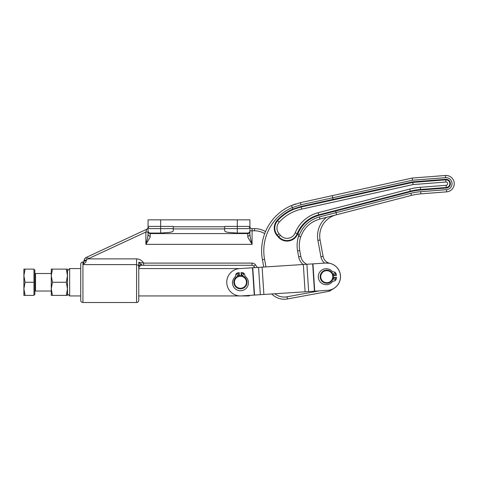 <?xml version="1.0" encoding="UTF-8"?>
<svg xmlns="http://www.w3.org/2000/svg" width="478" height="478" viewBox="0 0 478 478"><rect width="100%" height="100%" fill="white"/><g stroke="black" fill="none" stroke-linecap="round" stroke-linejoin="round"><path stroke-width="0.72" d="M51.271 291.741L51.271 288.826L52.443 295.398L51.271 295.398L51.271 272.777M67.476 295.398L66.299 295.398L67.476 288.826L67.476 295.398M51.271 291.018L35.503 291.018L35.503 273.5L51.271 273.5M34.846 291.676A0.657 0.657 0 0 1 35.503 291.018M35.503 273.5A0.657 0.657 0 0 1 34.846 272.842M23.9 288.826L25.071 295.398L23.9 295.398L23.9 269.12L25.071 269.12L23.9 275.692L25.071 282.259L23.9 288.826M33.974 294.573L34.846 294.573L34.846 269.945L33.974 269.945M241.181 275.728L241.073 272.508L242.501 272.711A2.79 2.79 0 0 1 244.891 275.382L244.915 276.153A7.977 7.977 0 0 1 247.09 287.212A7.977 7.977 0 0 1 236.024 289.387A7.977 7.977 0 0 1 235.612 276.445L235.588 275.681A2.79 2.79 0 0 1 237.811 272.86L239.215 272.562L239.317 275.788M241.695 274.348A0.932 0.932 0 0 1 242.591 273.392A0.932 0.932 0 0 1 243.553 274.288A0.932 0.932 0 0 1 242.651 275.25A0.932 0.932 0 0 1 241.695 274.348M236.855 274.503A0.932 0.932 0 0 1 237.757 273.541A0.932 0.932 0 0 1 238.719 274.444A0.932 0.932 0 0 1 237.817 275.406A0.932 0.932 0 0 1 236.855 274.503M247.018 282.05A6.567 6.567 0 0 0 240.249 275.692A6.567 6.567 0 0 0 233.891 282.468A6.567 6.567 0 0 0 240.661 288.826A6.567 6.567 0 0 0 247.018 282.05M234.435 282.45A6.023 6.023 0 0 1 240.261 276.242A6.023 6.023 0 0 1 246.475 282.068A6.023 6.023 0 0 1 240.649 288.276A6.023 6.023 0 0 1 234.435 282.45M254.26 295.081L252.498 267.77L325.882 263.031A13.683 13.683 0 0 1 337.044 285.725A13.683 13.683 0 0 1 327.645 290.349L241.336 295.918A13.683 13.683 0 0 1 227.498 277.849A13.683 13.683 0 0 1 239.574 268.6L252.498 267.77L240.016 268.576L138.763 268.576A3.286 3.286 0 0 1 142.05 265.29L251.984 265.29A2.187 2.187 0 0 1 253.758 266.192L254.792 267.62M333.297 277.413L336.518 277.312L336.315 278.734A2.79 2.79 0 0 1 333.638 281.13L332.873 281.154A7.977 7.977 0 0 1 321.808 283.329A7.977 7.977 0 0 1 319.633 272.263A7.977 7.977 0 0 1 332.58 271.851L333.345 271.827A2.79 2.79 0 0 1 336.165 274.043L336.458 275.453L333.238 275.555M334.678 277.927A0.932 0.932 0 0 1 335.634 278.829A0.932 0.932 0 0 1 334.737 279.791A0.932 0.932 0 0 1 333.775 278.889A0.932 0.932 0 0 1 334.678 277.927M334.522 273.093A0.932 0.932 0 0 1 335.478 273.99A0.932 0.932 0 0 1 334.582 274.952A0.932 0.932 0 0 1 333.62 274.049A0.932 0.932 0 0 1 334.522 273.093M333.333 276.481A6.567 6.567 0 0 0 326.558 270.124A6.567 6.567 0 0 0 320.2 276.899A6.567 6.567 0 0 0 326.976 283.257A6.567 6.567 0 0 0 333.333 276.481M320.75 276.882A6.023 6.023 0 0 1 326.576 270.673A6.023 6.023 0 0 1 332.784 276.499A6.023 6.023 0 0 1 326.958 282.707A6.023 6.023 0 0 1 320.75 276.882M80.74 295.942L69.663 295.942L69.663 268.576L80.74 268.576M249.211 295.41L249.211 295.942L138.763 295.942L138.763 300.321A2.187 2.187 0 0 1 136.577 302.514L82.927 302.514A2.187 2.187 0 0 1 80.74 300.321L80.74 264.197A2.187 2.187 0 0 1 82.927 262.004A1.093 1.093 0 0 0 84.026 260.91L84.026 261.448A2.187 0.645 0 0 1 86.213 260.803L86.847 259.405L145.88 232.051L148.072 232.051L148.072 227.223A2.187 2.187 0 0 1 146.806 229.201L145.88 232.051L145.88 244.366L150.062 237.327L150.259 233.055A2.223 2.187 90 0 1 148.072 230.832L148.072 234.573L147.433 238.701L145.88 244.366L252.079 244.366L250.532 238.701L249.892 234.573L249.892 230.832A2.223 2.187 90 0 1 247.7 233.055L237.297 233.055L237.297 228.615L247.7 228.615A2.187 2.187 0 0 0 249.247 227.97A2.187 2.187 0 0 1 247.7 228.615A2.187 2.187 0 0 0 249.247 227.97A2.187 2.187 0 0 1 247.7 228.615A2.187 2.187 0 0 0 249.892 226.423A2.187 2.187 0 0 0 252.079 228.615L254.541 228.615L254.541 230.802A19.706 19.706 0 0 1 264.704 233.623M67.476 293.755L69.663 295.942M69.663 268.576L67.476 270.763L67.476 275.692L66.299 269.12L67.476 269.12L67.476 288.826L66.299 282.259L67.476 275.692M249.211 295.942L249.785 295.368M410.459 191.714L410.321 191.188L335.568 210.481L336.5 214.759L411.415 195.424L319.818 219.067C310.407 221.81 304.026 227.779 300.668 236.992L298.846 236.311L298.063 233.24C302.269 224.062 309.224 218.099 318.934 215.339L410.459 191.714A58.573 58.573 0 0 1 420.58 190.035L446.362 188.039A4.38 4.38 0 0 0 450.33 182.883A4.38 4.38 0 0 0 445.687 179.31L412.717 181.855L412.795 182.399L445.729 179.853A3.83 3.83 0 0 1 449.792 182.978A3.83 3.83 0 0 1 446.321 187.496L420.538 189.485A59.123 59.123 0 0 0 410.321 191.188L409.771 189.067L318.175 212.704A33.938 33.938 0 0 0 295.183 232.87A8.759 8.759 0 0 1 280.395 235.272L279.056 233.7L277.389 235.122A10.946 10.946 0 0 1 277.61 220.669A44.89 44.89 0 0 1 292.936 209.663L292.405 207.566L301.026 204.769L300.614 203.275L300.28 202.696L291.395 205.558L300.28 202.696L332.216 195.663L333.262 199.918L412.795 182.399L413.117 184.568L445.896 182.034A1.643 1.643 0 0 1 447.641 183.379A1.643 1.643 0 0 1 446.153 185.309L420.371 187.304A61.309 61.309 0 0 0 409.771 189.067M280.395 235.272L278.728 236.694L277.264 235.224L276.971 235.475L278.31 237.046L278.728 236.694A10.946 10.946 0 0 0 297.214 233.688L295.183 232.87M294.46 209.029L301.218 206.974L333.262 199.918M335.568 210.481L318.724 214.825C308.872 217.621 301.797 223.674 297.513 232.977A31.751 31.751 0 0 0 297.214 233.688L297.722 233.897A31.201 31.201 0 0 1 298.021 233.174L298.063 233.24M301.026 204.769L412.472 180.23L412.156 178.055L332.216 195.663M265.965 266.897L264.573 259.321A47.077 47.077 0 0 1 292.387 207.512L291.395 205.558A49.264 49.264 0 0 0 262.422 259.721L263.766 267.041M319.125 290.899L287.051 296.796L287.445 298.947A17.519 17.519 0 0 1 271.737 293.952A17.519 17.519 0 0 0 287.445 298.947L329.438 291.227L329.031 290.188M329.438 291.227L334.152 288.234A13.683 13.683 0 0 0 325.536 263.055L329.384 263.241M412.472 180.23L445.562 177.673A6.023 6.023 0 0 1 451.949 182.584A6.023 6.023 0 0 1 446.488 189.676L420.706 191.672A56.93 56.93 0 0 0 410.865 193.309L411.415 195.424A54.743 54.743 0 0 1 420.873 193.853L446.655 191.857A8.21 8.21 0 0 0 454.1 182.19A8.21 8.21 0 0 0 445.394 175.486L412.156 178.055M306.762 264.268A10.946 10.946 0 0 1 300.823 256.423A10.946 10.946 0 0 0 306.762 264.268A10.946 10.946 0 0 1 300.823 256.423L299.742 250.52A27.371 27.371 0 0 1 300.668 236.992A27.371 27.371 0 0 0 299.742 250.52L297.585 250.914L298.672 256.817A13.139 13.139 0 0 0 303.142 264.501M329.611 263.282L325.53 263.055M326.42 217.365A24.085 24.085 0 0 0 317.918 240.416L320.923 256.752L323.08 256.357L320.075 240.016L323.08 256.357A8.759 8.759 0 0 0 329.79 263.324A8.759 8.759 0 0 1 323.08 256.357A8.759 8.759 0 0 0 329.79 263.324A13.683 13.683 0 0 0 325.536 263.055A13.683 13.683 0 0 1 334.152 288.234L334.14 288.216M247.7 233.055L247.897 237.327L252.079 244.366L252.079 228.615A2.187 2.187 0 0 1 250.532 227.97M249.892 219.856L249.892 226.423L249.892 219.856L148.072 219.856L148.072 230.832M160.662 219.856L160.662 233.055L169.565 232.404C171.966 231.967 173.197 231.442 173.251 230.832L173.251 226.423L148.072 226.423A2.187 2.187 0 0 0 150.259 228.615L173.251 228.615M237.297 219.856L237.297 226.423L224.708 226.423L224.708 230.832C224.768 231.442 225.992 231.967 228.394 232.404L237.297 233.055M147.726 228.394A2.187 2.187 0 0 1 146.806 229.201L87.432 256.889L88.358 258.873L136.577 258.873C139.666 259.028 142.02 260.438 143.651 263.097L138.745 262.267M86.847 259.405L85.921 257.594L84.54 258.807L84.026 260.57A2.187 0.424 0 0 1 86.213 260.146M82.927 302.514L82.927 264.603L136.577 264.603L82.927 264.603L84.026 261.448L82.927 264.603L85.807 262.189L86.213 260.803M257.379 267.453L255.527 264.908A4.38 4.38 0 0 0 251.984 263.097L143.651 263.097L143.651 265.29M138.763 300.321L138.763 266.491L138.351 265.29L137.819 265.29L138.763 265.2M136.577 258.873L136.577 264.603L137.353 264.848M138.351 265.29L138.763 265.29L138.763 262.249M264.483 230.999A21.898 21.898 0 0 1 265.523 231.567A21.898 21.898 0 0 0 254.541 228.615M142.05 265.29L141.619 264.459L138.763 262.703M141.619 264.459A3.286 2.055 -0 0 0 138.763 266.497M87.432 256.889L85.921 257.594M84.062 260.068L84.026 260.91M249.247 227.97A2.187 2.187 0 0 0 249.892 226.423L249.892 231.424A2.187 2.157 180 0 1 247.7 233.581L150.259 233.581A2.187 2.157 180 0 1 148.072 231.424M160.662 233.055L150.259 233.055M224.708 228.615L237.297 228.615L237.297 226.423L249.892 226.423M247.7 236.204A2.187 1.631 0 0 0 249.892 234.573M148.072 234.573A2.187 1.631 0 0 0 150.259 236.204M292.757 209.155L301.17 206.424L292.757 209.155A45.434 45.434 0 0 0 277.204 220.304L277.61 220.669A44.89 44.89 0 0 1 301.218 206.974L301.17 206.424L412.717 181.855M299.401 236.502L300.07 236.735M336.094 212.614L319.549 216.887L319.818 219.067M318.934 215.339L318.724 214.825A31.751 31.751 0 0 0 297.513 232.977L298.021 233.174M336.136 214.855A21.898 21.898 0 0 0 320.075 240.016A21.898 21.898 0 0 1 336.136 214.855A21.898 21.898 0 0 0 320.075 240.016L317.918 240.416M25.071 295.398L33.974 295.398L33.974 269.12L25.071 269.12M33.974 282.259L25.071 282.259M52.443 295.398L66.299 295.398M51.271 275.692L51.271 269.12L52.443 269.12L51.271 275.692L52.443 282.259L66.299 282.259M52.443 282.259L51.271 288.826M67.476 288.826L67.476 293.635M52.443 269.12L66.299 269.12M279.056 233.7A8.759 8.759 0 0 1 279.23 222.139A42.697 42.697 0 0 1 301.69 209.107L413.117 184.568M297.513 232.977A31.751 31.751 0 0 1 318.724 214.825L318.175 212.704M301.69 209.107L301.218 206.974A44.89 44.89 0 0 0 277.61 220.669L279.23 222.139M446.362 188.039L446.153 185.309M420.58 190.035L420.371 187.304M445.896 182.034L445.687 179.31M277.204 220.304A11.496 11.496 0 0 0 276.971 235.475M295.667 203.951L291.395 205.558A49.264 49.264 0 0 0 262.422 259.721L264.573 259.321M445.562 177.673L445.394 175.486M446.488 189.676L446.655 191.857A8.21 8.21 0 0 0 454.1 182.19M420.706 191.672L420.873 193.853A54.743 54.743 0 0 0 411.415 195.424M410.865 193.309L336.094 212.602M300.823 256.423L298.672 256.817M249.892 230.802L254.541 230.802M150.259 228.615A2.187 2.187 0 0 1 148.712 227.97M173.251 228.932L224.708 228.932M255.527 264.908L253.758 266.192A2.187 2.187 0 0 0 251.984 265.29L251.984 263.097M136.577 264.603L136.577 302.514M82.927 264.603L82.927 262.004M224.708 226.775L173.251 226.775M298.846 236.311C302.46 226.333 309.362 219.856 319.549 216.887C309.362 219.856 302.46 226.333 298.846 236.311M298.678 236.036A29.558 29.558 0 0 0 297.585 250.914M287.051 296.796A15.326 15.326 0 0 1 274.79 293.755M278.31 237.046A11.496 11.496 0 0 0 297.722 233.897M320.923 256.752A10.946 10.946 0 0 0 324.604 263.115M312.69 263.886L314.446 291.198M312.959 263.868L314.721 291.18M306.894 264.256L308.657 291.574M303.339 264.489L305.101 291.801M262.117 267.148L263.88 294.46M258.568 267.375L260.331 294.693M252.772 267.752L254.535 295.063M147.977 227.863L148.061 227.456M291.395 205.558L295.404 204.034"/></g></svg>
